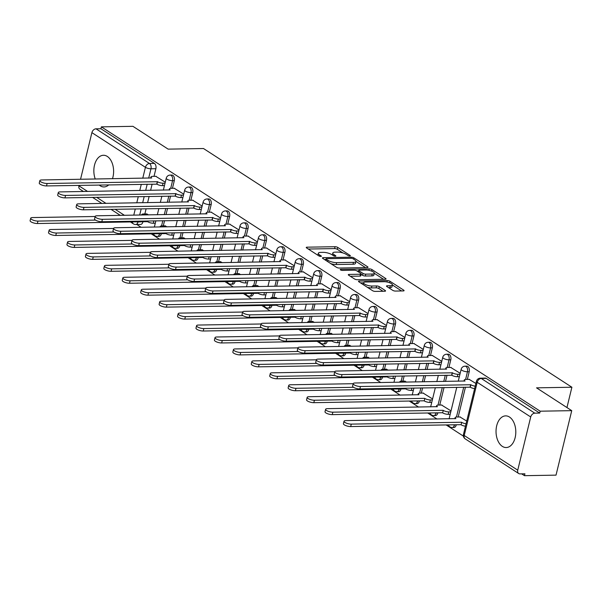 <?xml version="1.0" encoding="UTF-8"?>
<svg xmlns="http://www.w3.org/2000/svg" width="602" height="602" viewBox="0 0 602 602"><rect width="100%" height="100%" fill="white"/><g stroke="black" fill="none" stroke-linecap="round" stroke-linejoin="round"><path stroke-width="0.9" d="M349.815 255.963A1.392 0.421 13.7 0 0 350.356 255.767A1.392 0.421 13.7 0 0 350.093 255.414L337.767 247.43A1.994 0.602 13.7 0 0 335.051 246.707L307.028 247.181A1.994 0.602 13.7 0 0 306.252 247.46A1.994 0.602 13.7 0 0 306.636 247.964L318.955 255.948A1.392 0.421 13.7 0 0 320.858 256.452A1.392 0.421 13.7 0 0 321.4 256.256A1.392 0.421 13.7 0 0 321.137 255.91L319.542 254.879A6.374 1.926 13.7 0 1 318.33 253.284A6.374 1.926 13.7 0 1 320.813 252.388L323.146 252.343A6.374 1.926 13.7 0 1 331.837 254.669L333.433 255.7A1.392 0.421 13.7 0 0 335.337 256.204A1.392 0.421 13.7 0 0 335.878 256.008A1.392 0.421 13.7 0 0 335.615 255.662L334.02 254.631A6.374 1.926 13.7 0 1 332.808 253.036A6.374 1.926 13.7 0 1 335.291 252.14L337.624 252.103A6.374 1.926 13.7 0 1 346.316 254.42L347.911 255.451A1.392 0.421 13.7 0 0 349.815 255.963M112.469 178.756A15.833 9.88 -91 0 0 107.306 156.437A15.833 9.88 -91 0 0 103.461 155.271A15.833 9.88 -91 0 0 95.266 179.05M99.172 185.025A15.833 9.88 -91 0 0 100.158 185.77A15.833 9.88 -91 0 0 104.003 186.936A15.833 9.88 -91 0 0 108.766 184.867M509.495 417.043A15.833 9.88 -91 0 0 505.65 415.877A15.833 9.88 -91 0 0 496.176 428.752A15.833 9.88 -91 0 0 502.339 446.375A15.833 9.88 -91 0 0 506.184 447.542A15.833 9.88 -91 0 0 515.658 434.667A15.833 9.88 -91 0 0 509.495 417.043M392.722 290.337A1.994 0.602 13.7 0 0 395.439 291.067L403.302 290.932A1.994 0.602 13.7 0 0 404.077 290.653A1.994 0.602 13.7 0 0 403.701 290.149L390.013 281.284A1.994 0.602 13.7 0 0 387.297 280.562L359.274 281.036A1.994 0.602 13.7 0 0 358.499 281.315A1.994 0.602 13.7 0 0 358.882 281.819L372.563 290.683A1.994 0.602 13.7 0 0 375.279 291.406L384.776 291.248A1.994 0.602 13.7 0 0 385.551 290.969A1.994 0.602 13.7 0 0 385.175 290.465L379.32 286.672A1.994 0.602 13.7 0 0 376.604 285.95L371.893 286.025A5.328 1.61 13.7 0 1 366.294 284.919A5.328 1.61 13.7 0 1 363.608 282.759A5.328 1.61 13.7 0 1 365.685 282.007L384.136 281.691A5.328 1.61 13.7 0 1 389.735 282.805A5.328 1.61 13.7 0 1 392.414 284.964A5.328 1.61 13.7 0 1 390.337 285.717L387.267 285.769A1.994 0.602 13.7 0 0 386.492 286.048A1.994 0.602 13.7 0 0 386.868 286.544L392.722 290.337M101.369 126.856L132.929 126.322L168.139 149.13L203.506 148.528L571.9 387.236L536.532 387.846L571.742 410.654L540.182 411.196L101.369 126.856L100.91 128.738L95.996 128.82L149.514 163.503A4.064 2.536 89 0 1 150.967 168.793L148.686 178.132M367.235 267.559A1.994 0.602 13.7 0 0 368.01 267.28A1.994 0.602 13.7 0 0 367.634 266.784L353.946 257.912A1.994 0.602 13.7 0 0 351.229 257.189L323.206 257.664A1.994 0.602 13.7 0 0 322.431 257.949A1.994 0.602 13.7 0 0 322.815 258.446L336.495 267.311A1.994 0.602 13.7 0 0 339.212 268.04L367.235 267.559M371.983 269.598L385.664 278.47A1.994 0.602 13.7 0 1 386.048 278.967A1.994 0.602 13.7 0 1 385.272 279.245L357.249 279.719A1.994 0.602 13.7 0 1 354.533 278.997L348.671 275.204A1.994 0.602 13.7 0 1 348.295 274.708A1.994 0.602 13.7 0 1 349.07 274.422L360.432 274.234A1.994 0.602 13.7 0 0 361.215 273.948A1.994 0.602 13.7 0 0 360.831 273.451L356.948 270.938A1.994 0.602 13.7 0 0 354.232 270.208L342.403 270.411A1.392 0.421 13.7 0 1 340.935 270.125A1.392 0.421 13.7 0 1 340.235 269.553A1.392 0.421 13.7 0 1 340.777 269.357L369.267 268.876A1.994 0.602 13.7 0 1 371.983 269.598L371.615 271.118M571.742 410.654L556.022 475.144L524.462 475.678L521.641 473.857M136.835 224.508L141.131 227.293M151.237 233.839L159.568 239.235M169.666 245.782L177.996 251.177M188.102 257.731L196.425 263.127M206.531 269.673L214.861 275.069M224.96 281.616L233.29 287.011M243.396 293.558L251.719 298.953M261.825 305.5L270.155 310.895M280.261 317.442L288.584 322.838M298.69 329.384L307.012 334.78M317.119 341.326L325.449 346.722M335.555 353.276L343.877 358.672M353.984 365.218L362.306 370.614M372.412 377.161L380.742 382.556M390.848 389.103L400.179 395.153M409.277 401.045L418.616 407.095M427.706 412.987L437.044 419.037M446.142 424.929L463.389 436.111M540.182 411.196L539.723 413.077L534.802 413.16A4.064 2.927 122.9 0 0 530.716 416.975L517.743 470.177A4.064 2.927 122.9 0 0 518.713 473.533A4.064 2.927 122.9 0 0 520 473.887L524.914 473.804L524.462 475.678M100.91 128.738L154.436 163.42A4.064 2.536 89 0 1 155.88 168.71L154.014 176.356M152.125 184.122L150.605 190.36M149.123 196.433L147.603 202.671M146.12 208.743L144.849 213.958M142.952 221.724L137.993 221.995A4.064 2.536 89 0 1 135.698 224.523L140.62 224.441A4.064 2.536 -91 0 0 142.907 221.912M83.467 191.504L79.9 189.194A4.064 2.927 -57.1 0 1 78.937 185.837L79.05 185.371M80.533 179.298L91.903 132.636A4.064 2.927 -57.1 0 1 95.996 128.82M183.715 194.145L174.234 188.268M166.995 226.856L165.068 225.87M202.144 206.087L192.663 200.21M185.424 238.798L183.497 237.813M220.573 218.029L211.099 212.152M203.86 250.741L201.933 249.755M239.009 229.979L229.528 224.094M222.288 262.683L220.362 261.697M257.438 241.921L247.956 236.037M240.717 274.625L238.791 273.639M275.866 253.863L266.393 247.986M259.153 286.567L257.227 285.581M294.303 265.806L284.821 259.929M277.582 298.509L275.656 297.523M312.731 277.748L303.25 271.871M296.011 310.451L294.085 309.473M331.16 289.69L321.686 283.813M314.447 322.401L312.521 321.415M349.596 301.632L340.115 295.755M332.876 334.343L330.95 333.357M368.025 313.574L358.551 307.697M351.305 346.285L349.378 345.3M386.454 325.524L376.98 319.639M369.741 358.228L367.814 357.242M404.89 337.466L395.409 331.582M388.17 370.17L386.243 369.184M423.319 349.408L413.845 343.531M406.598 382.112L404.679 381.126M441.755 361.35L432.274 355.473M432.582 398.953L423.108 393.076M460.184 373.293L450.702 367.416M451.018 410.895L441.537 405.018M475.889 383.466L469.139 379.358M466.723 421.069L459.973 416.96M469.214 371.743L467.468 371.773A4.064 2.536 89 0 0 465.037 366.182L466.783 366.151A4.064 2.536 -91 0 1 469.214 371.743L467.348 379.388M465.459 387.161L458.182 416.99M456.293 424.756L454.502 424.974A4.064 2.536 89 0 1 452.207 427.503L453.953 427.48A4.064 2.536 -91 0 0 456.241 424.952M450.785 359.8L449.039 359.83A4.064 2.536 89 0 0 446.609 354.239L448.347 354.209A4.064 2.536 -91 0 1 450.785 359.8L448.919 367.446M447.023 375.212L445.503 381.45M444.028 387.522L439.753 405.048M437.857 412.814L436.066 413.032A4.064 2.536 89 0 1 433.771 415.561L435.517 415.531A4.064 2.536 -91 0 0 437.812 413.002M432.349 347.858L430.603 347.888A4.064 2.536 89 0 0 428.172 342.297L429.918 342.267A4.064 2.536 -91 0 1 432.349 347.858L430.49 355.504M428.594 363.269L427.074 369.508M425.591 375.58L424.071 381.818M422.589 387.891L421.325 393.106M419.428 400.872L417.637 401.09A4.064 2.536 89 0 1 415.342 403.618L417.088 403.588A4.064 2.536 -91 0 0 419.383 401.06M413.92 335.916L412.174 335.946A4.064 2.536 89 0 0 409.744 330.355L411.49 330.325A4.064 2.536 -91 0 1 413.92 335.916L412.054 343.561M410.165 351.327L408.645 357.565M407.163 363.638L405.643 369.876M404.16 375.949L402.888 381.156M400.992 388.93L399.201 389.148A4.064 2.536 89 0 1 396.914 391.676L398.659 391.646A4.064 2.536 -91 0 0 400.947 389.118M395.491 323.974L393.746 323.996A4.064 2.536 89 0 0 391.315 318.413L393.053 318.383A4.064 2.536 -91 0 1 395.491 323.974L393.625 331.619M391.729 339.385L390.209 345.623M388.726 351.696L387.206 357.927M385.731 363.999L384.46 369.214M382.563 376.987L380.773 377.206A4.064 2.536 89 0 1 378.477 379.734L380.223 379.704A4.064 2.536 -91 0 0 382.518 377.176M377.055 312.024L375.309 312.054A4.064 2.536 89 0 0 372.879 306.463L374.625 306.433A4.064 2.536 -91 0 1 377.055 312.024L375.197 319.67M373.3 327.443L371.78 333.681M370.298 339.754L368.778 345.984M367.295 352.057L366.024 357.272M364.135 365.045L362.344 365.263A4.064 2.536 89 0 1 360.049 367.792L361.794 367.762A4.064 2.536 -91 0 0 364.09 365.233M358.626 300.082L356.881 300.112A4.064 2.536 89 0 0 354.45 294.521L356.196 294.491A4.064 2.536 -91 0 1 358.626 300.082L356.76 307.727M354.864 315.501L353.344 321.731M351.869 327.812L350.349 334.042M348.867 340.115L347.595 345.33M345.698 353.103L343.908 353.321A4.064 2.536 89 0 1 341.62 355.85L343.358 355.82A4.064 2.536 -91 0 0 345.653 353.291M340.198 288.14L338.452 288.17A4.064 2.536 89 0 0 336.014 282.579L337.76 282.549A4.064 2.536 -91 0 1 340.198 288.14L338.332 295.785M336.435 303.558L334.915 309.789M333.433 315.862L331.913 322.1M330.438 328.173L329.166 333.388M327.27 341.153L325.479 341.379A4.064 2.536 89 0 1 323.184 343.908L324.929 343.877A4.064 2.536 -91 0 0 327.225 341.349M321.761 276.198L320.016 276.228A4.064 2.536 89 0 0 317.585 270.637L319.331 270.607A4.064 2.536 -91 0 1 321.761 276.198L319.895 283.843M318.007 291.616L316.486 297.847M315.004 303.92L313.484 310.158M312.002 316.231L310.73 321.445M308.841 329.211L307.05 329.429A4.064 2.536 89 0 1 304.755 331.958L306.501 331.928A4.064 2.536 -91 0 0 308.796 329.399M303.333 264.255L301.587 264.286A4.064 2.536 89 0 0 299.156 258.694L300.902 258.664A4.064 2.536 -91 0 1 303.333 264.255L301.467 271.901M299.57 279.667L298.05 285.905M296.575 291.978L295.055 298.216M293.573 304.288L292.301 309.503M290.405 317.269L288.614 317.487A4.064 2.536 89 0 1 286.326 320.016L288.065 319.986A4.064 2.536 -91 0 0 290.36 317.457M284.897 252.313L283.158 252.343A4.064 2.536 89 0 0 280.72 246.752L282.466 246.722A4.064 2.536 -91 0 1 284.897 252.313L283.038 259.959M281.142 267.724L279.621 273.963M278.139 280.035L276.619 286.274M275.144 292.346L273.872 297.561M271.976 305.327L270.185 305.545A4.064 2.536 89 0 1 267.89 308.073L269.636 308.043A4.064 2.536 -91 0 0 271.931 305.515M266.468 240.371L264.722 240.401A4.064 2.536 89 0 0 262.291 234.81L264.037 234.78A4.064 2.536 -91 0 1 266.468 240.371L264.602 248.016M262.713 255.782L261.193 262.02M259.71 268.093L258.19 274.324M256.708 280.404L255.436 285.611M253.547 293.385L251.756 293.603A4.064 2.536 89 0 1 249.461 296.131L251.207 296.101A4.064 2.536 -91 0 0 253.495 293.573M248.039 228.429L246.293 228.451A4.064 2.536 89 0 0 243.863 222.86L245.601 222.838A4.064 2.536 -91 0 1 248.039 228.429L246.173 236.074M244.277 243.84L242.756 250.078M241.282 256.151L239.762 262.382M238.279 268.454L237.007 273.669M235.111 281.443L233.32 281.661A4.064 2.536 89 0 1 231.025 284.189L232.771 284.159A4.064 2.536 -91 0 0 235.066 281.631M229.603 216.479L227.865 216.509A4.064 2.536 89 0 0 225.426 210.918L227.172 210.888A4.064 2.536 -91 0 1 229.603 216.479L227.744 224.125M225.848 231.898L224.328 238.136M222.845 244.209L221.325 250.44M219.843 256.512L218.579 261.727M216.682 269.5L214.891 269.719A4.064 2.536 89 0 1 212.596 272.247L214.342 272.217A4.064 2.536 -91 0 0 216.637 269.688M211.174 204.537L209.428 204.567A4.064 2.536 89 0 0 206.998 198.976L208.743 198.946A4.064 2.536 -91 0 1 211.174 204.537L209.308 212.182M207.419 219.956L205.899 226.186M204.417 232.267L202.897 238.497M201.414 244.57L200.142 249.785M198.254 257.558L196.463 257.776A4.064 2.536 89 0 1 194.168 260.305L195.913 260.275A4.064 2.536 -91 0 0 198.201 257.746M192.745 192.595L191 192.625A4.064 2.536 89 0 0 188.569 187.034L190.307 187.004A4.064 2.536 -91 0 1 192.745 192.595L190.879 200.24M188.983 208.014L187.463 214.244M185.988 220.317L184.468 226.555M182.985 232.628L181.714 237.843M179.817 245.608L178.026 245.834A4.064 2.536 89 0 1 175.731 248.363L177.477 248.333A4.064 2.536 -91 0 0 179.772 245.804M174.309 180.653L172.563 180.683A4.064 2.536 89 0 0 170.133 175.092L171.879 175.062A4.064 2.536 -91 0 1 174.309 180.653L172.45 188.298M170.554 196.071L169.034 202.302M167.552 208.375L166.032 214.613M164.549 220.686L163.285 225.9M161.389 233.666L159.598 233.885A4.064 2.536 89 0 1 157.303 236.413L159.048 236.383A4.064 2.536 -91 0 0 161.344 233.854M571.9 387.236L566.949 407.554M165.279 182.203L155.805 176.326M148.559 214.906L146.64 213.928M539.723 413.077L486.198 378.395A4.064 2.536 -91 0 0 485.212 378.094L480.298 378.176A4.064 2.536 89 0 1 481.284 378.477L534.802 413.16M332.808 253.036L332.349 254.917A6.374 1.926 13.7 0 0 332.334 254.985M318.33 253.284L317.871 255.158A6.374 1.926 13.7 0 0 317.856 255.233M342.907 252.93L337.308 249.311A1.994 0.602 13.7 0 0 334.592 248.588L308.292 249.032M325.855 259.492L324.47 259.515M365.519 267.589L355.955 261.388M353.043 258.777A1.392 0.421 13.7 0 0 351.139 258.273L326.547 258.687A1.392 0.421 13.7 0 0 326.006 258.883A1.392 0.421 13.7 0 0 326.269 259.236L327.947 260.327A6.374 1.926 13.7 0 0 336.638 262.645L353.457 262.359A6.374 1.926 13.7 0 0 355.94 261.464A6.374 1.926 13.7 0 0 354.728 259.868L353.043 258.777M330.904 263.691A6.374 1.926 13.7 0 0 336.187 264.526L336.638 262.645M355.94 261.464L355.481 263.345A6.374 1.926 13.7 0 1 352.998 264.24L336.187 264.526M358.393 271.871L358.747 270.403A1.994 0.602 13.7 0 1 359.522 270.117L366.024 270.012A5.328 1.61 13.7 0 1 371.622 271.118A5.328 1.61 13.7 0 1 374.301 273.285L373.85 275.159A5.328 1.61 13.7 0 1 371.773 275.912L372.232 274.03A5.328 1.61 13.7 0 0 374.301 273.285L383.549 279.275M350.326 276.273L359.981 276.107A1.994 0.602 13.7 0 0 360.756 275.829L361.215 273.948M356.978 270.953L358.619 270.93M358.747 270.403A1.994 0.602 13.7 0 0 359.131 270.9L363.014 273.413A1.994 0.602 13.7 0 0 365.73 274.143L372.232 274.03M371.773 275.912L365.271 276.017A1.994 0.602 13.7 0 1 362.554 275.295L361.11 274.361M392.414 284.964L391.955 286.845A5.328 1.61 13.7 0 1 389.878 287.59L388.523 287.621M367.355 287.312A5.328 1.61 13.7 0 0 371.434 287.906L371.893 286.025M383.06 291.278L378.861 288.554A1.994 0.602 13.7 0 0 376.145 287.831L371.434 287.906M363.593 282.835L360.538 282.887M401.587 290.962L392.406 285.009M155.286 223.207L153.292 223.237A4.064 1.227 -166.3 0 1 147.761 221.762L147.746 220.972M147.031 213.921L143.374 213.981A4.064 1.227 13.7 0 0 141.794 214.553A4.064 1.227 13.7 0 0 141.937 215.019M95.146 216.494L32.516 217.563A4.673 1.415 13.7 0 0 30.694 218.217A4.673 1.415 13.7 0 0 33.042 220.114A4.673 1.415 13.7 0 0 37.949 221.084L95.515 220.099M147.58 221.649L37.354 223.53A4.673 1.415 -166.3 0 1 32.448 222.552A4.673 1.415 -166.3 0 1 30.1 220.663L30.694 218.217M156.196 176.318L152.539 176.378A4.064 1.227 13.7 0 0 150.959 176.95A4.064 1.227 13.7 0 0 151.734 177.966L41.681 179.96A4.673 1.415 13.7 0 0 39.86 180.615A4.673 1.415 13.7 0 0 42.208 182.511A4.673 1.415 13.7 0 0 47.114 183.482L157.521 181.714A4.064 1.227 13.7 0 0 163.059 183.196L162.457 185.634A4.064 1.227 -166.3 0 1 156.926 184.159L46.52 185.928A4.673 1.415 -166.3 0 1 41.613 184.957A4.673 1.415 -166.3 0 1 39.265 183.061L39.86 180.615M164.451 185.604L162.457 185.634M165.046 183.159L163.059 183.196M157.34 181.601L156.746 184.046M173.715 235.149L171.728 235.179A4.064 1.227 -166.3 0 1 166.19 233.704L166.175 232.914M165.467 225.863L161.803 225.923A4.064 1.227 13.7 0 0 160.222 226.495A4.064 1.227 13.7 0 0 160.365 226.969M113.575 228.436L50.944 229.505A4.673 1.415 13.7 0 0 49.131 230.16A4.673 1.415 13.7 0 0 51.471 232.056A4.673 1.415 13.7 0 0 56.385 233.027L113.951 232.041M166.017 233.591L55.783 235.472A4.673 1.415 -166.3 0 1 50.877 234.494A4.673 1.415 -166.3 0 1 48.529 232.605L49.131 230.16M192.151 247.091L190.157 247.129A4.064 1.227 -166.3 0 1 184.618 245.646L184.611 244.856M183.896 237.805L180.239 237.865A4.064 1.227 13.7 0 0 178.659 238.437A4.064 1.227 13.7 0 0 178.802 238.911M132.004 240.379L69.38 241.447A4.673 1.415 13.7 0 0 67.559 242.102A4.673 1.415 13.7 0 0 69.907 243.998A4.673 1.415 13.7 0 0 74.814 244.969L132.38 243.991M184.445 245.533L74.219 247.414A4.673 1.415 -166.3 0 1 69.313 246.444A4.673 1.415 -166.3 0 1 66.965 244.547L67.559 242.102M174.633 188.26L170.968 188.321A4.064 1.227 13.7 0 0 169.388 188.893A4.064 1.227 13.7 0 0 170.163 189.908L60.11 191.903A4.673 1.415 13.7 0 0 58.296 192.557A4.673 1.415 13.7 0 0 60.644 194.454A4.673 1.415 13.7 0 0 65.55 195.424L175.95 193.663A4.064 1.227 13.7 0 0 181.488 195.138L180.893 197.584A4.064 1.227 -166.3 0 1 175.355 196.102L64.948 197.87A4.673 1.415 -166.3 0 1 60.042 196.899A4.673 1.415 -166.3 0 1 57.694 195.003L58.296 192.557M182.88 197.546L180.893 197.584M183.482 195.101L181.488 195.138M175.776 193.543L175.182 195.989M193.061 200.203L189.404 200.263A4.064 1.227 13.7 0 0 187.824 200.835A4.064 1.227 13.7 0 0 188.592 201.851L78.546 203.845A4.673 1.415 13.7 0 0 76.725 204.499A4.673 1.415 13.7 0 0 79.073 206.396A4.673 1.415 13.7 0 0 83.979 207.366L194.386 205.606A4.064 1.227 13.7 0 0 199.917 207.08L199.322 209.526A4.064 1.227 -166.3 0 1 193.791 208.044L83.385 209.812A4.673 1.415 -166.3 0 1 78.478 208.841A4.673 1.415 -166.3 0 1 76.13 206.945L76.725 204.499M201.316 209.488L199.322 209.526M201.911 207.043L199.917 207.08M194.205 205.485L193.611 207.931M210.58 259.033L208.585 259.071A4.064 1.227 -166.3 0 1 203.055 257.588L203.04 256.798M202.325 249.747L198.668 249.807A4.064 1.227 13.7 0 0 197.087 250.379A4.064 1.227 13.7 0 0 197.23 250.853M150.44 252.321L87.809 253.389A4.673 1.415 13.7 0 0 85.988 254.044A4.673 1.415 13.7 0 0 88.336 255.94A4.673 1.415 13.7 0 0 93.242 256.911L150.809 255.933M202.874 257.475L92.648 259.357A4.673 1.415 -166.3 0 1 87.741 258.386A4.673 1.415 -166.3 0 1 85.394 256.49L85.988 254.044M229.008 270.975L227.022 271.013A4.064 1.227 -166.3 0 1 221.483 269.53L221.468 268.748M220.761 261.689L217.096 261.757A4.064 1.227 13.7 0 0 215.516 262.322A4.064 1.227 13.7 0 0 215.659 262.796M168.869 264.263L106.238 265.332A4.673 1.415 13.7 0 0 104.424 265.986A4.673 1.415 13.7 0 0 106.772 267.882A4.673 1.415 13.7 0 0 111.679 268.853L169.245 267.875M221.31 269.418L111.077 271.299A4.673 1.415 -166.3 0 1 106.17 270.328A4.673 1.415 -166.3 0 1 103.822 268.432L104.424 265.986M247.445 282.917L245.45 282.955A4.064 1.227 -166.3 0 1 239.912 281.48L239.905 280.69M239.19 273.632L235.532 273.699A4.064 1.227 13.7 0 0 233.952 274.264A4.064 1.227 13.7 0 0 234.095 274.738M187.305 276.205L124.674 277.274A4.673 1.415 13.7 0 0 122.853 277.928A4.673 1.415 13.7 0 0 125.201 279.825A4.673 1.415 13.7 0 0 130.107 280.795L187.673 279.817M239.739 281.36L129.513 283.241A4.673 1.415 -166.3 0 1 124.606 282.27A4.673 1.415 -166.3 0 1 122.259 280.374L122.853 277.928M211.49 212.145L207.833 212.213A4.064 1.227 13.7 0 0 206.253 212.777A4.064 1.227 13.7 0 0 207.028 213.793L96.975 215.787A4.673 1.415 13.7 0 0 95.154 216.442A4.673 1.415 13.7 0 0 97.501 218.338A4.673 1.415 13.7 0 0 102.408 219.309L212.815 217.548A4.064 1.227 13.7 0 0 218.353 219.023L217.751 221.468A4.064 1.227 -166.3 0 1 212.22 219.993L101.813 221.754A4.673 1.415 -166.3 0 1 96.907 220.783A4.673 1.415 -166.3 0 1 94.559 218.887L95.154 216.442M219.745 221.431L217.751 221.468M220.34 218.993L218.353 219.023M212.634 217.435L212.039 219.873M229.926 224.087L226.269 224.155A4.064 1.227 13.7 0 0 224.681 224.719A4.064 1.227 13.7 0 0 225.457 225.735L115.403 227.737A4.673 1.415 13.7 0 0 113.59 228.391A4.673 1.415 13.7 0 0 115.938 230.28A4.673 1.415 13.7 0 0 120.844 231.258L231.243 229.49A4.064 1.227 13.7 0 0 236.782 230.965L236.187 233.41A4.064 1.227 -166.3 0 1 230.649 231.936L120.242 233.696A4.673 1.415 -166.3 0 1 115.336 232.726A4.673 1.415 -166.3 0 1 112.995 230.829L113.59 228.391M238.174 233.373L236.187 233.41M238.776 230.935L236.782 230.965M231.07 229.377L230.476 231.815M248.355 236.037L244.698 236.097A4.064 1.227 13.7 0 0 243.118 236.669A4.064 1.227 13.7 0 0 243.885 237.685L133.84 239.679A4.673 1.415 13.7 0 0 132.019 240.333A4.673 1.415 13.7 0 0 134.366 242.222A4.673 1.415 13.7 0 0 139.273 243.2L249.679 241.432A4.064 1.227 13.7 0 0 255.21 242.907L254.616 245.353A4.064 1.227 -166.3 0 1 249.085 243.878L138.678 245.639A4.673 1.415 -166.3 0 1 133.772 244.668A4.673 1.415 -166.3 0 1 131.424 242.772L132.019 240.333M256.61 245.323L254.616 245.353M257.204 242.877L255.21 242.907M249.499 241.319L248.904 243.765M265.873 294.867L263.879 294.897A4.064 1.227 -166.3 0 1 258.348 293.422L258.333 292.632M257.618 285.574L253.961 285.641A4.064 1.227 13.7 0 0 252.381 286.206A4.064 1.227 13.7 0 0 252.524 286.68M205.733 288.155L143.103 289.223A4.673 1.415 13.7 0 0 141.282 289.878A4.673 1.415 13.7 0 0 143.63 291.767A4.673 1.415 13.7 0 0 148.536 292.745L206.11 291.759M258.168 293.302L147.941 295.183A4.673 1.415 -166.3 0 1 143.035 294.212A4.673 1.415 -166.3 0 1 140.687 292.316L141.282 289.878M266.784 247.979L263.127 248.039A4.064 1.227 13.7 0 0 261.546 248.611A4.064 1.227 13.7 0 0 262.322 249.627L152.268 251.621A4.673 1.415 13.7 0 0 150.447 252.276A4.673 1.415 13.7 0 0 152.795 254.172A4.673 1.415 13.7 0 0 157.701 255.143L268.108 253.374A4.064 1.227 13.7 0 0 273.647 254.849L273.045 257.295A4.064 1.227 -166.3 0 1 267.514 255.82L157.107 257.588A4.673 1.415 -166.3 0 1 152.201 256.61A4.673 1.415 -166.3 0 1 149.853 254.721L150.447 252.276M275.039 257.265L273.045 257.295M275.633 254.819L273.647 254.849M267.935 253.261L267.333 255.707M284.302 306.809L282.315 306.839A4.064 1.227 -166.3 0 1 276.777 305.364L276.769 304.574M276.055 297.523L272.397 297.584A4.064 1.227 13.7 0 0 270.81 298.156A4.064 1.227 13.7 0 0 270.953 298.622M224.162 300.097L161.532 301.166A4.673 1.415 13.7 0 0 159.718 301.82A4.673 1.415 13.7 0 0 162.066 303.709A4.673 1.415 13.7 0 0 166.972 304.687L224.538 303.701M276.604 305.252L166.37 307.125A4.673 1.415 -166.3 0 1 161.464 306.155A4.673 1.415 -166.3 0 1 159.116 304.266L159.718 301.82M285.22 259.921L281.563 259.981A4.064 1.227 13.7 0 0 279.975 260.553A4.064 1.227 13.7 0 0 280.75 261.569L170.697 263.563A4.673 1.415 13.7 0 0 168.884 264.218A4.673 1.415 13.7 0 0 171.231 266.114A4.673 1.415 13.7 0 0 176.138 267.085L286.537 265.316A4.064 1.227 13.7 0 0 292.075 266.799L291.481 269.237A4.064 1.227 -166.3 0 1 285.942 267.762L175.543 269.53A4.673 1.415 -166.3 0 1 170.637 268.552A4.673 1.415 -166.3 0 1 168.289 266.663L168.884 264.218M293.475 269.207L291.481 269.237M294.069 266.761L292.075 266.799M286.364 265.204L285.769 267.649M302.738 318.751L300.744 318.782A4.064 1.227 -166.3 0 1 295.213 317.307L295.198 316.517M294.483 309.466L290.826 309.526A4.064 1.227 13.7 0 0 289.246 310.098A4.064 1.227 13.7 0 0 289.389 310.564M242.598 312.039L179.968 313.108A4.673 1.415 13.7 0 0 178.147 313.762A4.673 1.415 13.7 0 0 180.495 315.659A4.673 1.415 13.7 0 0 185.401 316.629L242.967 315.644M295.033 317.194L184.806 319.075A4.673 1.415 -166.3 0 1 179.9 318.097A4.673 1.415 -166.3 0 1 177.552 316.208L178.147 313.762M303.649 271.863L299.992 271.923A4.064 1.227 13.7 0 0 298.411 272.495A4.064 1.227 13.7 0 0 299.179 273.511L189.133 275.505A4.673 1.415 13.7 0 0 187.312 276.16A4.673 1.415 13.7 0 0 189.66 278.056A4.673 1.415 13.7 0 0 194.566 279.027L304.973 277.259A4.064 1.227 13.7 0 0 310.504 278.741L309.91 281.179A4.064 1.227 -166.3 0 1 304.379 279.704L193.972 281.473A4.673 1.415 -166.3 0 1 189.066 280.502A4.673 1.415 -166.3 0 1 186.718 278.606L187.312 276.16M311.904 281.149L309.91 281.179M312.498 278.703L310.504 278.741M304.793 277.146L304.198 279.591M321.167 330.694L319.173 330.724A4.064 1.227 -166.3 0 1 313.642 329.249L313.627 328.459M312.912 321.408L309.255 321.468A4.064 1.227 13.7 0 0 307.675 322.04A4.064 1.227 13.7 0 0 307.818 322.514M261.027 323.981L198.397 325.05A4.673 1.415 13.7 0 0 196.576 325.705A4.673 1.415 13.7 0 0 198.923 327.601A4.673 1.415 13.7 0 0 203.83 328.572L261.403 327.586M313.461 329.136L203.235 331.017A4.673 1.415 -166.3 0 1 198.329 330.039A4.673 1.415 -166.3 0 1 195.981 328.15L196.576 325.705M322.078 283.805L318.42 283.866A4.064 1.227 13.7 0 0 316.84 284.437A4.064 1.227 13.7 0 0 317.615 285.453L207.562 287.447A4.673 1.415 13.7 0 0 205.741 288.102A4.673 1.415 13.7 0 0 208.089 289.998A4.673 1.415 13.7 0 0 212.995 290.969L323.402 289.208A4.064 1.227 13.7 0 0 328.94 290.683L328.346 293.129A4.064 1.227 -166.3 0 1 322.807 291.646L212.401 293.415A4.673 1.415 -166.3 0 1 207.494 292.444A4.673 1.415 -166.3 0 1 205.147 290.548L205.741 288.102M330.332 293.091L328.346 293.129M330.927 290.646L328.94 290.683M323.229 289.088L322.627 291.534M339.603 342.636L337.609 342.673A4.064 1.227 -166.3 0 1 332.071 341.191L332.063 340.401M331.348 333.35L327.691 333.41A4.064 1.227 13.7 0 0 326.103 333.982A4.064 1.227 13.7 0 0 326.246 334.456M279.456 335.924L216.825 336.992A4.673 1.415 13.7 0 0 215.012 337.647A4.673 1.415 13.7 0 0 217.36 339.543A4.673 1.415 13.7 0 0 222.266 340.514L279.832 339.536M331.898 341.078L221.671 342.959A4.673 1.415 -166.3 0 1 216.765 341.989A4.673 1.415 -166.3 0 1 214.417 340.092L215.012 337.647M340.514 295.748L336.857 295.808A4.064 1.227 13.7 0 0 335.269 296.38A4.064 1.227 13.7 0 0 336.044 297.396L225.998 299.39A4.673 1.415 13.7 0 0 224.177 300.044A4.673 1.415 13.7 0 0 226.525 301.941A4.673 1.415 13.7 0 0 231.431 302.911L341.838 301.15A4.064 1.227 13.7 0 0 347.369 302.625L346.775 305.071A4.064 1.227 -166.3 0 1 341.236 303.589L230.837 305.357A4.673 1.415 -166.3 0 1 225.931 304.386A4.673 1.415 -166.3 0 1 223.583 302.49L224.177 300.044M348.769 305.033L346.775 305.071M349.363 302.588L347.369 302.625M341.658 301.03L341.063 303.476M358.032 354.578L356.038 354.616A4.064 1.227 -166.3 0 1 350.507 353.133L350.492 352.343M349.777 345.292L346.12 345.352A4.064 1.227 13.7 0 0 344.54 345.924A4.064 1.227 13.7 0 0 344.683 346.398M297.892 347.866L235.262 348.934A4.673 1.415 13.7 0 0 233.441 349.589A4.673 1.415 13.7 0 0 235.788 351.485A4.673 1.415 13.7 0 0 240.695 352.456L298.261 351.478M350.326 353.02L240.1 354.902A4.673 1.415 -166.3 0 1 235.194 353.931A4.673 1.415 -166.3 0 1 232.846 352.035L233.441 349.589M358.942 307.69L355.285 307.757A4.064 1.227 13.7 0 0 353.705 308.322A4.064 1.227 13.7 0 0 354.48 309.338L244.427 311.332A4.673 1.415 13.7 0 0 242.606 311.986A4.673 1.415 13.7 0 0 244.954 313.883A4.673 1.415 13.7 0 0 249.86 314.854L360.267 313.093A4.064 1.227 13.7 0 0 365.798 314.568L365.203 317.013A4.064 1.227 -166.3 0 1 359.672 315.538L249.266 317.299A4.673 1.415 -166.3 0 1 244.359 316.328A4.673 1.415 -166.3 0 1 242.012 314.432L242.606 311.986M367.197 316.976L365.203 317.013M367.792 314.537L365.798 314.568M360.086 312.98L359.492 315.418M376.461 366.52L374.474 366.558A4.064 1.227 -166.3 0 1 368.936 365.083L368.921 364.293M368.206 357.234L364.549 357.302A4.064 1.227 13.7 0 0 362.968 357.866A4.064 1.227 13.7 0 0 363.111 358.34M316.321 359.808L253.69 360.876A4.673 1.415 13.7 0 0 251.869 361.531A4.673 1.415 13.7 0 0 254.217 363.427A4.673 1.415 13.7 0 0 259.123 364.398L316.697 363.42M368.755 364.962L258.529 366.844A4.673 1.415 -166.3 0 1 253.623 365.873A4.673 1.415 -166.3 0 1 251.275 363.977L251.869 361.531M377.379 319.632L373.714 319.7A4.064 1.227 13.7 0 0 372.134 320.264A4.064 1.227 13.7 0 0 372.909 321.28L262.856 323.282A4.673 1.415 13.7 0 0 261.042 323.936A4.673 1.415 13.7 0 0 263.383 325.825A4.673 1.415 13.7 0 0 268.296 326.803L378.696 325.035A4.064 1.227 13.7 0 0 384.234 326.51L383.64 328.955A4.064 1.227 -166.3 0 1 378.101 327.48L267.694 329.241A4.673 1.415 -166.3 0 1 262.788 328.271A4.673 1.415 -166.3 0 1 260.44 326.374L261.042 323.936M385.626 328.918L383.64 328.955M386.221 326.48L384.234 326.51M378.523 324.922L377.928 327.36M394.897 378.462L392.903 378.5A4.064 1.227 -166.3 0 1 387.364 377.025L387.357 376.235M386.642 369.176L382.985 369.244A4.064 1.227 13.7 0 0 381.397 369.809A4.064 1.227 13.7 0 0 381.548 370.283M334.75 371.75L272.127 372.819A4.673 1.415 13.7 0 0 270.306 373.473A4.673 1.415 13.7 0 0 272.653 375.37A4.673 1.415 13.7 0 0 277.56 376.34L335.126 375.362M387.191 376.905L276.965 378.786A4.673 1.415 -166.3 0 1 272.059 377.815A4.673 1.415 -166.3 0 1 269.711 375.919L270.306 373.473M395.807 331.582L392.15 331.642A4.064 1.227 13.7 0 0 390.57 332.214A4.064 1.227 13.7 0 0 391.338 333.23L281.292 335.224A4.673 1.415 13.7 0 0 279.471 335.878A4.673 1.415 13.7 0 0 281.819 337.767A4.673 1.415 13.7 0 0 286.725 338.745L397.132 336.977A4.064 1.227 13.7 0 0 402.663 338.452L402.068 340.898A4.064 1.227 -166.3 0 1 396.53 339.423L286.131 341.183A4.673 1.415 -166.3 0 1 281.224 340.213A4.673 1.415 -166.3 0 1 278.877 338.324L279.471 335.878M404.062 340.867L402.068 340.898M404.657 338.422L402.663 338.452M396.951 336.864L396.357 339.31M413.326 390.412L411.332 390.442A4.064 1.227 -166.3 0 1 405.801 388.967L405.786 388.177M405.071 381.119L401.414 381.186A4.064 1.227 13.7 0 0 399.833 381.751A4.064 1.227 13.7 0 0 399.976 382.225M353.186 383.7L290.555 384.768A4.673 1.415 13.7 0 0 288.734 385.423A4.673 1.415 13.7 0 0 291.082 387.312A4.673 1.415 13.7 0 0 295.988 388.29L353.555 387.304M405.62 388.854L295.394 390.728A4.673 1.415 -166.3 0 1 290.488 389.757A4.673 1.415 -166.3 0 1 288.14 387.861L288.734 385.423M414.236 343.524L410.579 343.584A4.064 1.227 13.7 0 0 408.999 344.156A4.064 1.227 13.7 0 0 409.774 345.172L299.721 347.166A4.673 1.415 13.7 0 0 297.9 347.821A4.673 1.415 13.7 0 0 300.248 349.717A4.673 1.415 13.7 0 0 305.154 350.688L415.561 348.919A4.064 1.227 13.7 0 0 421.099 350.394L420.497 352.84A4.064 1.227 -166.3 0 1 414.966 351.365L304.559 353.133A4.673 1.415 -166.3 0 1 299.653 352.155A4.673 1.415 -166.3 0 1 297.305 350.266L297.9 347.821M422.491 352.81L420.497 352.84M423.086 350.364L421.099 350.394M415.38 348.806L414.786 351.252M431.754 402.354L429.768 402.384A4.064 1.227 -166.3 0 1 424.229 400.909L424.824 398.464A4.064 1.227 13.7 0 0 430.362 399.939L432.349 399.909M423.507 393.068L419.842 393.129A4.064 1.227 13.7 0 0 418.262 393.7A4.064 1.227 13.7 0 0 419.037 394.716L308.984 396.71A4.673 1.415 13.7 0 0 307.17 397.365A4.673 1.415 13.7 0 0 309.511 399.254A4.673 1.415 13.7 0 0 314.425 400.232L424.651 398.351M424.056 400.797L313.823 402.678A4.673 1.415 -166.3 0 1 308.916 401.7A4.673 1.415 -166.3 0 1 306.568 399.811L307.17 397.365M432.672 355.466L429.008 355.526A4.064 1.227 13.7 0 0 427.428 356.098A4.064 1.227 13.7 0 0 428.203 357.114L318.149 359.108A4.673 1.415 13.7 0 0 316.336 359.763A4.673 1.415 13.7 0 0 318.684 361.659A4.673 1.415 13.7 0 0 323.59 362.63L433.989 360.861A4.064 1.227 13.7 0 0 439.528 362.344L438.933 364.782A4.064 1.227 -166.3 0 1 433.395 363.307L322.988 365.075A4.673 1.415 -166.3 0 1 318.082 364.097A4.673 1.415 -166.3 0 1 315.734 362.208L316.336 359.763M440.92 364.752L438.933 364.782M441.522 362.306L439.528 362.344M433.816 360.748L433.222 363.194M450.191 414.296L448.197 414.327A4.064 1.227 -166.3 0 1 442.658 412.852L443.26 410.406A4.064 1.227 13.7 0 0 448.791 411.888L450.785 411.851M441.936 405.011L438.279 405.071A4.064 1.227 13.7 0 0 436.698 405.643A4.064 1.227 13.7 0 0 437.466 406.659L327.42 408.653A4.673 1.415 13.7 0 0 325.599 409.307A4.673 1.415 13.7 0 0 327.947 411.204A4.673 1.415 13.7 0 0 332.853 412.174L443.08 410.293M442.485 412.739L332.259 414.62A4.673 1.415 -166.3 0 1 327.353 413.642A4.673 1.415 -166.3 0 1 325.005 411.753L325.599 409.307M451.101 367.408L447.444 367.468A4.064 1.227 13.7 0 0 445.864 368.04A4.064 1.227 13.7 0 0 446.631 369.056L336.586 371.05A4.673 1.415 13.7 0 0 334.765 371.705A4.673 1.415 13.7 0 0 337.112 373.601A4.673 1.415 13.7 0 0 342.019 374.572L452.426 372.804A4.064 1.227 13.7 0 0 457.956 374.286L457.362 376.732A4.064 1.227 -166.3 0 1 451.831 375.249L341.424 377.018A4.673 1.415 -166.3 0 1 336.518 376.047A4.673 1.415 -166.3 0 1 334.17 374.151L334.765 371.705M459.356 376.694L457.362 376.732M459.951 374.248L457.956 374.286M452.245 372.691L451.651 375.136M465.466 426.208A4.064 1.227 -166.3 0 1 461.094 424.794L461.689 422.348A4.064 1.227 13.7 0 0 466.061 423.763M460.364 416.953L456.707 417.013A4.064 1.227 13.7 0 0 455.127 417.585A4.064 1.227 13.7 0 0 455.902 418.601L345.849 420.595A4.673 1.415 13.7 0 0 344.028 421.249A4.673 1.415 13.7 0 0 346.376 423.146A4.673 1.415 13.7 0 0 351.282 424.117L461.508 422.235M460.914 424.681L350.688 426.562A4.673 1.415 -166.3 0 1 345.781 425.591A4.673 1.415 -166.3 0 1 343.433 423.695L344.028 421.249M469.53 379.35L465.873 379.41A4.064 1.227 13.7 0 0 464.292 379.982A4.064 1.227 13.7 0 0 465.068 380.998L355.014 382.992A4.673 1.415 13.7 0 0 353.193 383.647A4.673 1.415 13.7 0 0 355.541 385.543A4.673 1.415 13.7 0 0 360.447 386.514L470.854 384.753A4.064 1.227 13.7 0 0 475.234 386.16M474.632 388.606A4.064 1.227 -166.3 0 1 470.26 387.191L359.853 388.96A4.673 1.415 -166.3 0 1 354.947 387.989A4.673 1.415 -166.3 0 1 352.599 386.093L353.193 383.647M470.674 384.633L470.079 387.078M349.958 255.955L350.093 255.414M321.001 256.444L321.137 255.91M335.48 256.196L335.615 255.662M530.716 416.975L477.19 382.293L464.225 435.494L517.743 470.177M155.88 168.71L150.967 168.793A4.064 1.227 13.7 0 1 145.428 167.318L91.903 132.636M147.204 184.212L145.684 190.443M144.202 196.515L142.682 202.754M141.207 208.826L139.687 215.064M138.039 221.807L137.993 221.995A4.064 1.227 13.7 0 1 136.202 221.845M133.764 215.162L135.284 208.924M136.767 202.851L138.287 196.621M139.769 190.548L141.289 184.31M142.764 178.237L145.428 167.318A4.064 2.927 -57.1 0 1 149.514 163.503L154.436 163.42M78.937 185.837L87.568 191.436M96.666 197.328L106.005 203.378M115.095 209.27L124.433 215.32M465.037 366.182A4.064 4.064 0 0 0 461.162 369.282A4.064 1.227 -166.3 0 0 461.937 370.298A4.064 1.227 -166.3 0 0 467.468 371.773L465.602 379.426M463.713 387.191L456.436 417.028M454.548 424.786L454.502 424.974A4.064 1.227 -166.3 0 1 452.712 424.816M446.609 354.239A4.064 4.064 0 0 0 442.733 357.34A4.064 1.227 -166.3 0 0 443.501 358.356A4.064 1.227 -166.3 0 0 449.039 359.83L447.173 367.483M445.277 375.242L443.757 381.48M442.282 387.553L438.008 405.078M436.111 412.844L436.066 413.032A4.064 1.227 -166.3 0 1 434.283 412.874M428.172 342.297A4.064 4.064 0 0 0 424.297 345.39A4.064 1.227 -166.3 0 0 425.072 346.406A4.064 1.227 -166.3 0 0 430.603 347.888L428.744 355.541M426.848 363.299L425.328 369.538M423.846 375.61L422.326 381.849M420.851 387.921L419.571 393.136M417.683 400.902L417.637 401.09A4.064 1.227 -166.3 0 1 415.847 400.932M409.744 330.355A4.064 4.064 0 0 0 405.868 333.448A4.064 1.227 -166.3 0 0 406.643 334.464A4.064 1.227 -166.3 0 0 412.174 335.946L410.308 343.591M408.419 351.357L406.899 357.596M405.417 363.668L403.897 369.899M402.414 375.979L401.143 381.194M399.254 388.96L399.201 389.148A4.064 1.227 -166.3 0 1 397.418 388.99M391.315 318.413A4.064 4.064 0 0 0 387.432 321.506A4.064 1.227 -166.3 0 0 388.207 322.522A4.064 1.227 -166.3 0 0 393.746 323.996L391.879 331.649M389.983 339.415L388.463 345.653M386.988 351.726L385.468 357.957M383.986 364.029L382.714 369.252M380.818 377.018L380.773 377.206A4.064 1.227 -166.3 0 1 378.982 377.048M372.879 306.463A4.064 4.064 0 0 0 369.003 309.563A4.064 1.227 -166.3 0 0 369.778 310.579A4.064 1.227 -166.3 0 0 375.309 312.054L373.451 319.707M371.554 327.473L370.034 333.704M368.552 339.784L367.032 346.015M365.557 352.087L364.278 357.31M362.389 365.075L362.344 365.263A4.064 1.227 -166.3 0 1 360.553 365.105M354.45 294.521A4.064 4.064 0 0 0 350.575 297.621A4.064 1.227 -166.3 0 0 351.342 298.637A4.064 1.227 -166.3 0 0 356.881 300.112L355.014 307.765M353.126 315.531L351.606 321.761M350.123 327.834L348.603 334.072M347.121 340.145L345.849 345.367M343.96 353.133L343.908 353.321A4.064 1.227 -166.3 0 1 342.124 353.163M336.014 282.579A4.064 4.064 0 0 0 332.138 285.679A4.064 1.227 -166.3 0 0 332.914 286.695A4.064 1.227 -166.3 0 0 338.452 288.17L336.586 295.823M334.689 303.589L333.169 309.819M331.694 315.892L330.174 322.13M328.692 328.203L327.42 333.425M325.524 341.183L325.479 341.379A4.064 1.227 -166.3 0 1 323.688 341.221M317.585 270.637A4.064 4.064 0 0 0 313.71 273.737A4.064 1.227 -166.3 0 0 314.485 274.753A4.064 1.227 -166.3 0 0 320.016 276.228L318.149 283.881M316.261 291.646L314.741 297.877M313.258 303.95L311.738 310.188M310.256 316.261L308.984 321.483M307.095 329.241L307.05 329.429A4.064 1.227 -166.3 0 1 305.259 329.271M299.156 258.694A4.064 4.064 0 0 0 295.281 261.795A4.064 1.227 -166.3 0 0 296.049 262.811A4.064 1.227 -166.3 0 0 301.587 264.286L299.721 271.938M297.832 279.697L296.312 285.935M294.829 292.008L293.309 298.246M291.827 304.319L290.555 309.533M288.659 317.299L288.614 317.487A4.064 1.227 -166.3 0 1 286.83 317.329M280.72 246.752A4.064 4.064 0 0 0 276.845 249.845A4.064 1.227 -166.3 0 0 277.62 250.861A4.064 1.227 -166.3 0 0 283.158 252.343L281.292 259.996M279.396 267.755L277.876 273.993M276.393 280.065L274.873 286.304M273.398 292.376L272.127 297.591M270.23 305.357L270.185 305.545A4.064 1.227 -166.3 0 1 268.394 305.387M262.291 234.81A4.064 4.064 0 0 0 258.416 237.903A4.064 1.227 -166.3 0 0 259.191 238.919A4.064 1.227 -166.3 0 0 264.722 240.401L262.856 248.047M260.967 255.812L259.447 262.051M257.965 268.123L256.444 274.354M254.962 280.434L253.69 285.649M251.802 293.415L251.756 293.603A4.064 1.227 -166.3 0 1 249.965 293.445M243.863 222.86A4.064 4.064 0 0 0 239.987 225.961A4.064 1.227 -166.3 0 0 240.755 226.977A4.064 1.227 -166.3 0 0 246.293 228.451L244.427 236.104M242.531 243.87L241.018 250.108M239.536 256.181L238.016 262.412M236.533 268.484L235.262 273.707M233.365 281.473L233.32 281.661A4.064 1.227 -166.3 0 1 231.537 281.503M225.426 210.918A4.064 4.064 0 0 0 221.551 214.019A4.064 1.227 -166.3 0 0 222.326 215.034A4.064 1.227 -166.3 0 0 227.865 216.509L225.998 224.162M224.102 231.928L222.582 238.159M221.1 244.239L219.579 250.47M218.105 256.542L216.833 261.765M214.937 269.53L214.891 269.719A4.064 1.227 -166.3 0 1 213.1 269.561M206.998 198.976A4.064 4.064 0 0 0 203.122 202.076A4.064 1.227 -166.3 0 0 203.897 203.092A4.064 1.227 -166.3 0 0 209.428 204.567L207.562 212.22M205.673 219.986L204.153 226.217M202.671 232.289L201.151 238.527M199.668 244.6L198.397 249.822M196.508 257.588L196.463 257.776A4.064 1.227 -166.3 0 1 194.672 257.618M188.569 187.034A4.064 4.064 0 0 0 184.694 190.134A4.064 1.227 -166.3 0 0 185.461 191.15A4.064 1.227 -166.3 0 0 191 192.625L189.133 200.278M187.237 208.044L185.717 214.274M184.242 220.347L182.722 226.585M181.24 232.658L179.968 237.88M178.072 245.639L178.026 245.834A4.064 1.227 -166.3 0 1 176.243 245.676M170.133 175.092A4.064 4.064 0 0 0 166.257 178.192A4.064 1.227 -166.3 0 0 167.032 179.208A4.064 1.227 -166.3 0 0 172.563 180.683L170.705 188.336M168.808 196.094L167.288 202.332M165.806 208.405L164.286 214.643M162.811 220.716L161.532 225.938M159.643 233.696L159.598 233.885A4.064 1.227 -166.3 0 1 157.807 233.726M486.198 378.395L481.284 378.477A4.064 2.927 -57.1 0 0 477.19 382.293A4.064 1.227 -166.3 0 1 476.423 381.277L463.45 434.486A4.064 4.064 0 0 0 465.188 438.85L518.713 473.533M465.188 438.85A4.064 2.927 122.9 0 1 464.225 435.494A4.064 1.227 -166.3 0 1 463.45 434.486M132.342 221.905A4.064 2.927 122.9 0 0 133.426 223.876A4.064 4.064 0 0 0 135.698 224.523M333.719 255.85L334.02 254.631M319.241 256.098L319.542 254.879M306.817 248.077L307.028 247.181M334.592 248.588L335.051 246.707M337.308 249.311L337.767 247.43M322.988 258.559L323.206 257.664M350.966 258.273L351.229 257.189M353.645 259.169L353.946 257.912M367.446 267.551L367.634 266.784M325.96 260.485L326.269 259.236M327.646 261.577L327.947 260.327M352.998 264.24L353.457 262.359M385.476 279.23L385.664 278.47M348.851 275.317L349.07 274.422M359.981 276.107L360.432 274.234M340.627 269.982L340.777 269.357M368.913 270.321L369.267 268.876M358.822 272.149L359.131 270.9M362.554 275.295L363.014 273.413M365.271 276.017L365.73 274.143M387.048 286.657L387.267 285.769M389.878 287.59L390.337 285.717M376.145 287.831L376.604 285.95M378.861 288.554L379.32 286.672M384.987 291.233L385.175 290.465M359.055 281.932L359.274 281.036M386.951 281.992L387.297 280.562M389.652 282.774L390.013 281.284M403.513 290.916L403.701 290.149M147.761 221.762L147.949 220.972M153.292 223.237L153.871 220.866M37.354 223.53L37.949 221.084M157.521 181.714L156.926 184.159M47.114 183.482L46.52 185.928M166.19 233.704L166.385 232.914M171.728 235.179L172.3 232.808M55.783 235.472L56.385 233.027M184.618 245.646L184.814 244.856M190.157 247.129L190.736 244.751M74.219 247.414L74.814 244.969M175.95 193.663L175.355 196.102M65.55 195.424L64.948 197.87M194.386 205.606L193.791 208.044M83.979 207.366L83.385 209.812M203.055 257.588L203.243 256.798M208.585 259.071L209.165 256.7M92.648 259.357L93.242 256.911M221.483 269.53L221.679 268.74M227.022 271.013L227.594 268.642M111.077 271.299L111.679 268.853M239.912 281.48L240.108 280.683M245.45 282.955L246.03 280.585M129.513 283.241L130.107 280.795M212.815 217.548L212.22 219.993M102.408 219.309L101.813 221.754M231.243 229.49L230.649 231.936M120.844 231.258L120.242 233.696M249.679 241.432L249.085 243.878M139.273 243.2L138.678 245.639M258.348 293.422L258.544 292.625M263.879 294.897L264.459 292.527M147.941 295.183L148.536 292.745M268.108 253.374L267.514 255.82M157.701 255.143L157.107 257.588M276.777 305.364L276.973 304.567M282.315 306.839L282.895 304.469M166.37 307.125L166.972 304.687M286.537 265.316L285.942 267.762M176.138 267.085L175.543 269.53M295.213 317.307L295.401 316.517M300.744 318.782L301.324 316.411M184.806 319.075L185.401 316.629M304.973 277.259L304.379 279.704M194.566 279.027L193.972 281.473M313.642 329.249L313.838 328.459M319.173 330.724L319.752 328.353M203.235 331.017L203.83 328.572M323.402 289.208L322.807 291.646M212.995 290.969L212.401 293.415M332.071 341.191L332.266 340.401M337.609 342.673L338.189 340.296M221.671 342.959L222.266 340.514M341.838 301.15L341.236 303.589M231.431 302.911L230.837 305.357M350.507 353.133L350.695 352.343M356.038 354.616L356.617 352.245M240.1 354.902L240.695 352.456M360.267 313.093L359.672 315.538M249.86 314.854L249.266 317.299M368.936 365.083L369.131 364.285M374.474 366.558L375.046 364.187M258.529 366.844L259.123 364.398M378.696 325.035L378.101 327.48M268.296 326.803L267.694 329.241M387.364 377.025L387.56 376.227M392.903 378.5L393.482 376.13M276.965 378.786L277.56 376.34M397.132 336.977L396.53 339.423M286.725 338.745L286.131 341.183M405.801 388.967L405.989 388.17M411.332 390.442L411.911 388.072M295.394 390.728L295.988 388.29M415.561 348.919L414.966 351.365M305.154 350.688L304.559 353.133M424.229 400.909L424.824 398.464M429.768 402.384L430.362 399.939M313.823 402.678L314.425 400.232M433.989 360.861L433.395 363.307M323.59 362.63L322.988 365.075M442.658 412.852L443.26 410.406M448.197 414.327L448.791 411.888M332.259 414.62L332.853 412.174M452.426 372.804L451.831 375.249M342.019 374.572L341.424 377.018M461.094 424.794L461.689 422.348M350.688 426.562L351.282 424.117M470.854 384.753L470.26 387.191M360.447 386.514L359.853 388.96M153.442 233.802A4.064 4.064 0 0 0 157.303 236.413M154.345 227.067L155.865 220.836M157.348 214.763L158.86 208.525M160.343 202.453L161.863 196.214M163.345 190.142L166.257 178.192M171.871 245.744A4.064 4.064 0 0 0 175.731 248.363M172.774 239.009L174.294 232.778M175.776 226.706L177.297 220.467M178.779 214.395L180.299 208.157M181.774 202.084L184.694 190.134M190.3 257.694A4.064 4.064 0 0 0 194.168 260.305M191.203 250.959L192.723 244.721M194.205 238.648L195.725 232.41M197.208 226.337L198.728 220.099M200.21 214.026L203.122 202.076M208.736 269.636A4.064 4.064 0 0 0 212.596 272.247M209.639 262.901L211.159 256.663M212.641 250.59L214.161 244.352M215.636 238.279L217.156 232.048M218.639 225.976L221.551 214.019M227.165 281.578A4.064 4.064 0 0 0 231.025 284.189M228.068 274.843L229.588 268.605M231.07 262.532L232.59 256.294M234.073 250.221L235.593 243.991M237.068 237.918L239.987 225.961M245.601 293.52A4.064 4.064 0 0 0 249.461 296.131M246.504 286.785L248.024 280.547M249.499 274.474L251.019 268.244M252.501 262.163L254.021 255.933M255.504 249.86L258.416 237.903M264.03 305.462A4.064 4.064 0 0 0 267.89 308.073M264.933 298.727L266.453 292.489M267.935 286.417L269.455 280.186M270.93 274.113L272.45 267.875M273.933 261.802L276.845 249.845M282.458 317.404A4.064 4.064 0 0 0 286.326 320.016M283.361 310.67L284.881 304.439M286.364 298.359L287.884 292.128M289.366 286.055L290.886 279.817M292.361 273.744L295.281 261.795M300.895 329.347A4.064 4.064 0 0 0 304.755 331.958M301.798 322.612L303.318 316.381M304.793 310.308L306.313 304.07M307.795 297.998L309.315 291.759M310.798 285.687L313.71 273.737M319.323 341.289A4.064 4.064 0 0 0 323.184 343.908M320.226 334.554L321.746 328.323M323.229 322.251L324.749 316.012M326.224 309.94L327.744 303.701M329.226 297.629L332.138 285.679M337.752 353.239A4.064 4.064 0 0 0 341.62 355.85M338.655 346.504L340.175 340.265M341.658 334.193L343.178 327.955M344.66 321.882L346.18 315.651M347.663 309.571L350.575 297.621M356.188 365.181A4.064 4.064 0 0 0 360.049 367.792M357.091 358.446L358.611 352.208M360.086 346.135L361.606 339.897M363.089 333.824L364.609 327.593M366.091 321.521L369.003 309.563M374.617 377.123A4.064 4.064 0 0 0 378.477 379.734M375.52 370.388L377.04 364.15M378.523 358.077L380.043 351.839M381.525 345.766L383.045 339.536M384.52 333.463L387.432 321.506M393.046 389.065A4.064 4.064 0 0 0 396.914 391.676M393.949 382.33L395.469 376.092M396.951 370.019L398.471 363.789M399.954 357.708L401.474 351.478M402.956 345.405L405.868 333.448M411.482 401.007A4.064 4.064 0 0 0 415.342 403.618M412.219 394.95L413.905 388.034M415.388 381.961L416.9 375.731M418.382 369.658L419.903 363.42M421.385 357.347L424.297 345.39M429.911 412.949A4.064 4.064 0 0 0 433.771 415.561M430.648 406.892L435.336 387.673M436.819 381.6L438.339 375.362M439.814 369.289L442.733 357.34M448.339 424.892A4.064 4.064 0 0 0 452.207 427.503M449.084 418.834L456.767 387.304M458.25 381.232L461.162 369.282M480.298 378.176A4.064 4.064 0 0 0 476.423 381.277M92.565 197.396L101.896 203.446M110.994 209.338L120.332 215.388M130.438 221.942L133.426 223.876M325.659 260.29L326.006 258.883M363.164 284.588L363.608 282.759M141.673 215.027L141.794 214.553M150.959 176.95L150.681 178.102M160.109 226.969L160.222 226.495M178.538 238.911L178.659 238.437M169.388 188.893L169.109 190.044M187.824 200.835L187.538 201.986M196.967 250.853L197.087 250.379M215.403 262.803L215.516 262.322M233.832 274.745L233.952 274.264M206.253 212.777L205.974 213.928M224.681 224.719L224.403 225.87M243.118 236.669L242.832 237.82M252.268 286.687L252.381 286.206M261.546 248.611L261.268 249.762M270.697 298.63L270.81 298.156M279.975 260.553L279.697 261.704M289.126 310.572L289.246 310.098M298.411 272.495L298.125 273.647M307.562 322.514L307.675 322.04M316.84 284.437L316.562 285.589M325.991 334.456L326.103 333.982M335.269 296.38L334.99 297.531M344.419 346.398L344.54 345.924M353.705 308.322L353.427 309.473M362.855 358.348L362.968 357.866M372.134 320.264L371.855 321.415M381.284 370.29L381.397 369.809M390.57 332.214L390.284 333.365M399.713 382.232L399.833 381.751M408.999 344.156L408.72 345.307M417.984 394.852L418.262 393.7M427.428 356.098L427.149 357.249M436.412 406.794L436.698 405.643M445.864 368.04L445.578 369.192M454.849 418.736L455.127 417.585M464.292 379.982L464.014 381.134"/></g></svg>
